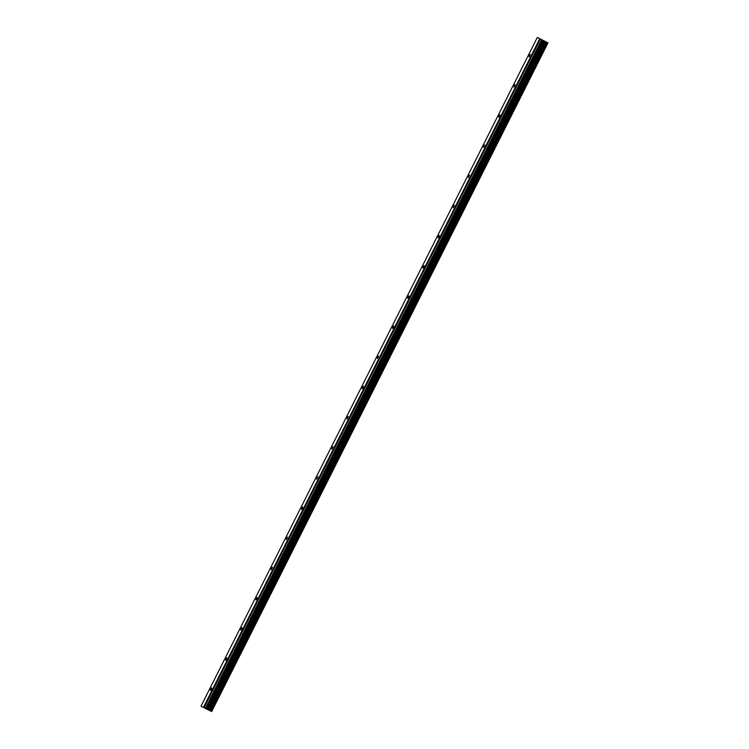 <?xml version="1.0" encoding="UTF-8"?>
<svg xmlns="http://www.w3.org/2000/svg" width="749" height="749" viewBox="0 0 749 749"><rect width="100%" height="100%" fill="white"/><g stroke="black" fill="none" stroke-linecap="round" stroke-linejoin="round"><path stroke-width="1.12" d="M210.731 689.014L211.695 687.928L211.405 689.37L210.441 690.447L210.731 689.014M225.908 658.848L226.872 657.762L226.573 659.204L225.608 660.281L225.908 658.848M241.075 628.683L242.039 627.596L241.749 629.038L240.785 630.115L241.075 628.683M256.252 598.517L257.216 597.43L256.916 598.872L255.952 599.949L256.252 598.517M271.419 568.341L272.383 567.265L271.129 569.783L271.419 568.341M286.595 538.175L287.56 537.099L286.296 539.617L286.595 538.175M301.772 508.009L302.727 506.933L302.437 508.365L301.473 509.451L301.772 508.009M316.939 477.843L317.904 476.767L316.64 479.285L316.939 477.843M332.116 447.677L333.08 446.601L331.816 449.119L332.116 447.677M347.283 417.511L348.248 416.435L346.993 418.944L347.283 417.511M362.46 387.345L363.424 386.269L363.125 387.701L362.16 388.778L362.46 387.345M377.627 357.179L378.591 356.103L377.337 358.612L377.627 357.179M392.804 327.013L393.768 325.927L393.468 327.369L392.504 328.446L392.804 327.013M407.971 296.847L408.935 295.761L408.645 297.203L407.681 298.28L407.971 296.847M423.148 266.681L424.112 265.595L423.812 267.037L422.848 268.114L423.148 266.681M438.315 236.515L439.279 235.429L438.989 236.871L438.025 237.948L438.315 236.515M453.491 206.34L454.456 205.263L453.192 207.782L453.491 206.34M468.659 176.174L469.623 175.097L468.368 177.616L468.659 176.174M483.835 146.008L484.8 144.932L483.536 147.45L483.835 146.008M499.012 115.842L499.967 114.766L499.677 116.198L498.712 117.284L499.012 115.842M514.179 85.676L515.143 84.6L513.88 87.118L514.179 85.676M529.356 55.51L530.32 54.434L529.056 56.943L529.356 55.51M547.987 42.852L211.667 711.55L203.419 707.431L201.013 706.148L537.333 37.45L547.987 42.852L537.333 37.45M210.844 711.147L547.154 42.45L210.844 711.147M543.306 40.483L542.192 39.931L543.306 40.483M211.527 711.484L547.847 42.787M211.387 711.419L547.706 42.721M208.709 710.071L545.029 41.373M208.512 709.977L544.832 41.279M204.037 707.739L540.357 39.051M203.419 707.431L539.739 38.733M210.806 711.129L547.126 42.431M210.741 711.101L547.06 42.403M210.591 711.026L546.91 42.328M210.076 710.773L546.396 42.075M209.889 710.67L546.208 41.972M209.786 710.623L546.105 41.925M209.692 710.567L546.012 41.869M208.063 709.743L544.383 41.045M207.679 709.546L543.999 40.858M206.921 709.172L543.24 40.474M206.621 709.022L542.941 40.324M205.629 708.535L541.948 39.837M205.329 708.385L541.649 39.688"/></g></svg>
